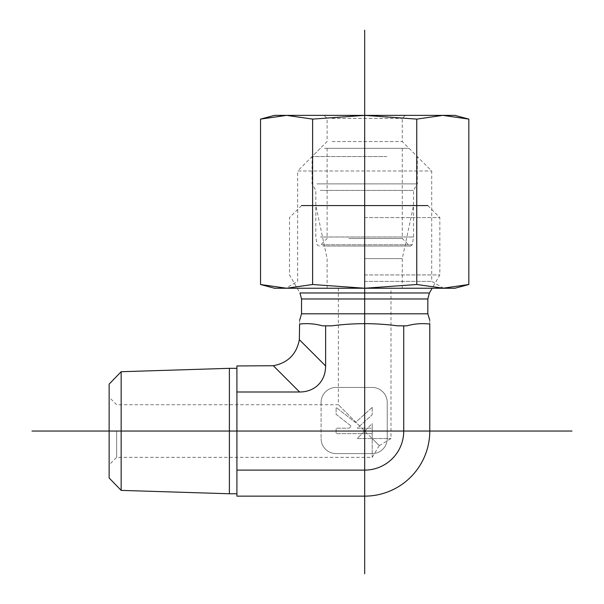 <?xml version="1.0" encoding="UTF-8"?>
<svg xmlns="http://www.w3.org/2000/svg" width="604" height="604" viewBox="0 0 604 604"><rect width="100%" height="100%" fill="white"/><g stroke="black" fill="none" stroke-linecap="round" stroke-linejoin="round"><path stroke-width="0.45" stroke-dasharray="3.02 2.27" d="M121.155 371.724L121.155 490.38M109.135 477.983L109.135 384.121M109.135 431.052L109.135 464.876L109.135 431.052M229.392 493.762L229.392 368.334M116.647 431.052L116.647 457.356L116.647 431.052M364.68 431.052L357.168 438.564L372.2 438.564L372.2 457.356L372.2 438.564L357.168 438.564L364.68 431.052L338.376 404.748L364.68 431.052L372.2 423.532L372.2 438.564L364.68 431.052L372.2 438.564L372.2 423.532L364.68 431.052M372.2 438.564C381.184 447.549 381.184 447.549 372.2 438.564C381.184 447.549 381.184 447.549 372.2 438.564L372.2 423.532L372.2 438.564L357.168 438.564L390.992 438.564L372.2 438.564M468.832 284.507L442.792 288.244L416.752 284.507L364.68 288.244L312.608 284.507L286.575 288.244L454.88 288.244M236.911 391.996L299.592 391.996A38.815 30.064 45 0 0 325.624 365.956L325.624 325.828L331.921 325.828C353.763 322.951 375.605 322.951 397.447 325.828L406.885 325.828C414.48 323.736 422.113 323.148 429.776 324.061L429.776 431.052A65.089 65.089 0 0 1 364.68 496.141L236.911 496.141L236.911 365.956L273.318 365.722C287.874 362.921 296.549 354.238 299.35 339.682L299.592 324.061C299.592 319.524 299.592 319.524 299.592 324.061M236.911 431.052L236.911 368.334L236.911 431.052M397.447 325.828L406.885 325.828L397.447 325.828M429.776 431.052L403.736 431.052L403.736 325.828M403.736 431.052A39.056 39.056 0 0 1 364.68 470.108L364.68 496.141M236.911 470.108L364.68 470.108M321.086 402.49L321.086 438.564L321.086 402.49A15.032 15.032 0 0 1 336.118 387.458L372.2 387.458A15.032 15.032 0 0 1 387.232 402.49L387.232 438.564A15.032 15.032 0 0 1 372.2 453.596L336.118 453.596A15.032 15.032 0 0 1 321.086 438.564A15.032 15.032 0 0 0 336.118 453.596L372.2 453.596A15.032 15.032 0 0 0 387.232 438.564L387.232 402.49A15.032 15.032 0 0 0 372.2 387.458L336.118 387.458A15.032 15.032 0 0 0 321.086 402.49M364.68 217.591L439.84 217.591L364.68 217.591M364.68 205.564L427.821 205.564L364.68 205.564M364.68 274.933L439.84 274.933L364.68 274.933M364.68 258.61L402.264 258.61L364.68 258.61M322.483 325.828L325.624 325.828M429.776 324.061C429.776 319.524 429.776 319.524 429.776 324.061M372.2 407.406L355.439 422.498L336.118 407.406L336.118 414.336L351.317 426.213L349.12 428.191L336.118 428.191L336.118 433.649L372.2 433.649L372.2 428.191L357.281 428.191L372.2 414.759L372.2 407.406L355.439 422.498L336.118 407.406L336.118 414.336L351.317 426.213L349.12 428.191L336.118 428.191L336.118 433.649L372.2 433.649L372.2 428.191L357.281 428.191L372.2 414.759L372.2 407.406M332.14 118.376L402.264 118.376L332.14 118.376M329.535 115.372L405.269 115.372L329.535 115.372M332.14 141.547L402.264 141.547L332.14 141.547M454.88 115.372L274.488 115.372M364.68 281.381L431.709 281.381L364.68 281.381M405.269 115.372L402.264 118.376L402.264 141.547L431.709 170.992L431.709 281.381L443.6 288.244L285.76 288.244L297.659 281.381L297.659 170.992L431.709 170.992L297.659 170.992L327.104 141.547L327.104 118.376L324.099 115.372M260.535 119.109L286.575 115.372L312.608 119.109L364.68 115.372L416.752 119.109L442.792 115.372L468.832 119.109M274.488 288.244L442.792 288.244M286.575 288.244L260.535 284.507M312.608 284.507L312.608 119.109M416.752 284.507L416.752 119.109M348.833 238.504L402.264 238.504L348.833 238.504M345.662 246.024L409.776 246.024L345.662 246.024M322.906 246.024L410.758 246.024L322.906 246.024M330.607 148.312L402.264 148.312L330.607 148.312M320.384 237.002L413.536 237.002L320.384 237.002M386.87 156.579L312.072 156.579L386.87 156.579M324.476 148.312L409.029 148.312L324.476 148.312M316.979 183.895L417.296 183.895L316.979 183.895M320.384 190.403L413.536 190.403L320.384 190.403M299.592 391.996L273.318 365.722M301.547 313.801L427.821 313.801M301.547 298.98L427.821 298.98M301.547 205.564L289.52 217.591L289.52 274.933L299.939 292.97L429.429 292.97M325.624 365.956L299.35 339.682M321.562 244.771L412.238 244.771L321.562 244.771M338.376 288.244L338.376 404.748L116.647 404.748L109.135 397.228M379.252 445.616L372.2 457.356L116.647 457.356L109.135 464.876M379.252 445.624L390.992 438.564L390.992 288.244M427.821 205.564L439.84 217.591L439.84 274.933L432.154 288.244M402.264 288.244L402.264 258.61L413.536 205.564M327.104 288.244L327.104 258.61L315.824 205.564M327.104 148.312L327.104 238.504L319.584 246.024M402.264 148.312L402.264 238.504L409.776 246.024M320.339 148.312L312.072 156.579L312.072 183.895L315.824 190.403L315.824 237.002L317.13 244.771L318.61 246.024M409.029 148.312L417.296 156.579L417.296 183.895L413.536 190.403L413.536 237.002L412.238 244.771L410.758 246.024"/><path stroke-width="0.91" d="M109.135 477.983L109.135 384.121L109.135 477.983L121.155 490.38L121.155 371.724L229.392 368.334L229.392 493.762L236.911 493.762M273.318 365.722L299.592 391.996A38.815 30.064 45 0 0 325.624 365.956L299.35 339.682C296.549 354.238 287.874 362.921 273.318 365.722L236.911 365.956L236.911 496.141L364.68 496.141L364.68 470.108L236.911 470.108M299.592 391.996L236.911 391.996M403.736 325.828L403.736 431.052L429.776 431.052L429.776 324.061C429.776 319.524 429.776 319.524 429.776 324.061C422.113 323.148 414.48 323.736 406.885 325.828L397.447 325.828C375.605 322.951 353.763 322.951 331.921 325.828L322.483 325.828C314.888 323.736 307.255 323.148 299.592 324.061C299.592 319.524 299.592 319.524 299.592 324.061C307.255 323.148 314.888 323.736 322.483 325.828M403.736 431.052A39.056 39.056 0 0 1 364.68 470.108M325.624 365.956L325.624 325.828M299.35 339.682L299.592 324.061M429.776 431.052A65.089 65.089 0 0 1 364.68 496.141M260.535 119.109L274.488 115.372L454.88 115.372L468.832 119.109L442.792 115.372L416.752 119.109L364.68 115.372L312.608 119.109L286.575 115.372L260.535 119.109L260.535 284.507L286.575 288.244L312.608 284.507L364.68 288.244L274.488 288.244L260.535 284.507M442.792 288.244L468.832 284.507L454.88 288.244L364.68 288.244L416.752 284.507L443.6 288.244M285.76 288.244L286.575 288.244M312.608 284.507L312.608 119.109M416.752 284.507L416.752 119.109M468.832 284.507L468.832 119.109M301.547 205.564L427.821 205.564M402.264 288.244L327.104 288.244M364.68 115.372L286.575 115.372M364.68 573.8L364.68 30.2M572.011 431.052L31.989 431.052M429.776 320.377L427.821 313.801L301.547 313.801L299.592 320.377M301.547 298.98L299.939 292.97L429.429 292.97L427.821 298.98L301.547 298.98L301.547 313.801M109.135 384.121L121.155 371.724M121.155 490.38L229.392 493.762M229.392 368.334L236.911 368.334M427.821 298.98L427.821 313.801M429.429 292.97L432.154 288.244"/></g></svg>
